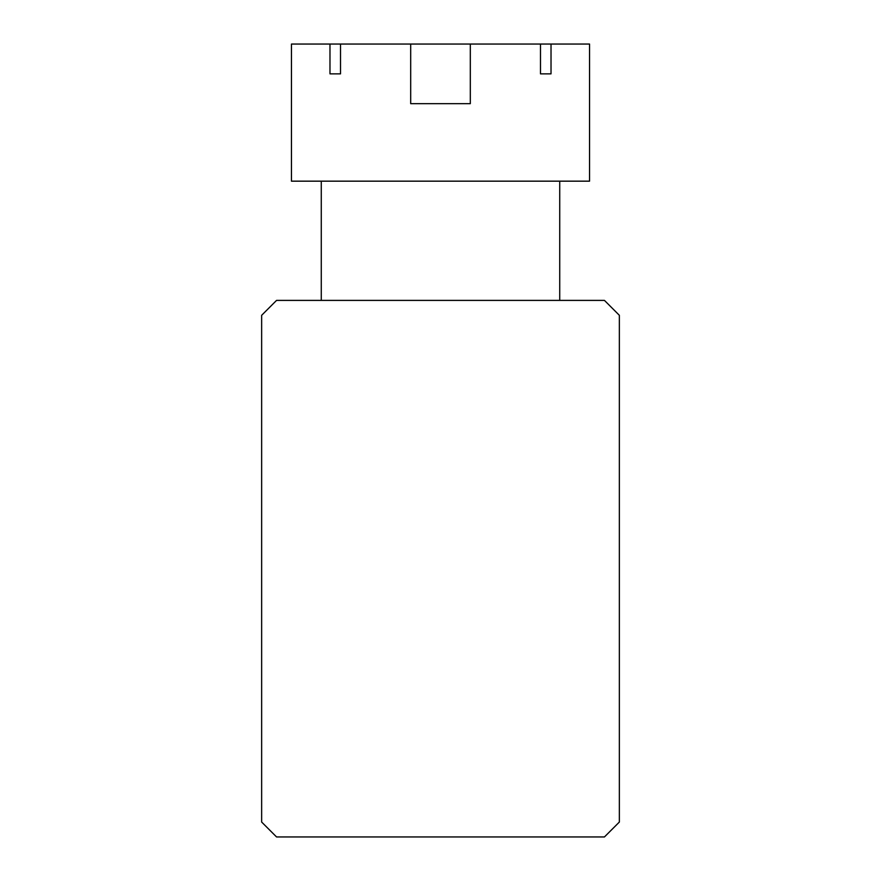 <?xml version="1.0" encoding="UTF-8"?>
<svg xmlns="http://www.w3.org/2000/svg" width="881" height="881" viewBox="0 0 881 881"><rect width="100%" height="100%" fill="white"/><g stroke="black" fill="none" stroke-linecap="round" stroke-linejoin="round"><path stroke-width="1.32" d="M604.443 300.399L276.557 300.399L261.646 315.31L261.646 822.05L276.557 836.95L604.443 836.95L619.354 822.05L619.354 315.31L604.443 300.399M470.311 44.05L470.311 103.672L410.689 103.672L470.311 103.672L410.689 103.672L410.689 44.05L540.482 44.05L540.482 73.861L551.021 73.861L551.021 44.05L589.543 44.05L589.543 181.167L291.457 181.167L291.457 44.05L329.979 44.05L329.979 73.861L340.518 73.861L340.518 44.05L410.689 44.05M559.732 300.399L559.732 181.167M321.268 300.399L321.268 181.167M410.689 103.672L470.311 103.672M340.518 44.05L329.979 44.05M551.021 44.05L540.482 44.05M551.021 73.861L540.482 73.861M340.518 73.861L329.979 73.861"/></g></svg>
